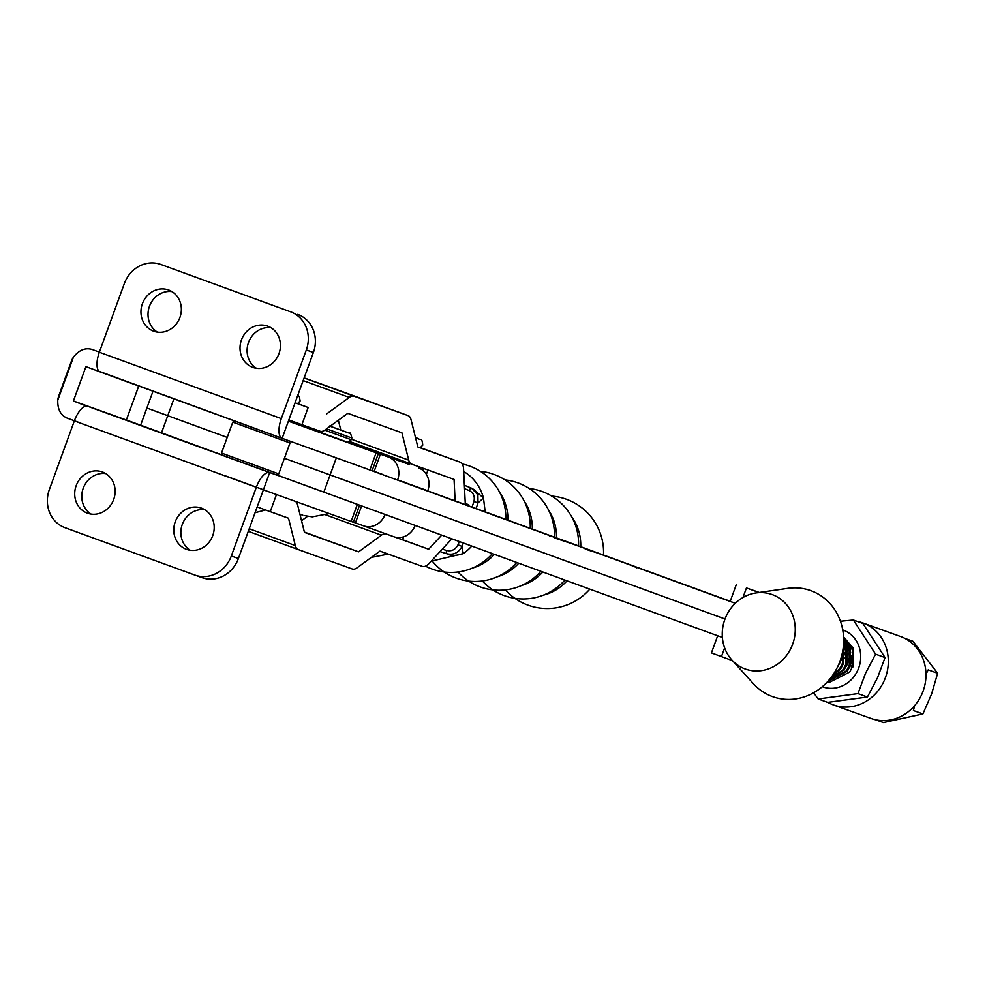 <?xml version="1.0" encoding="UTF-8"?>
<svg xmlns="http://www.w3.org/2000/svg" width="987" height="987" viewBox="0 0 987 987"><rect width="100%" height="100%" fill="white"/><g stroke="black" fill="none" stroke-linecap="round" stroke-linejoin="round"><path stroke-width="1.48" d="M271.043 327.758A21.924 19.987 -70.2 0 0 248.527 342.452A21.924 19.987 -70.2 0 0 256.472 368.287M278.988 353.605A21.924 19.987 -70.2 0 0 267.637 326.117A21.924 19.987 -70.2 0 0 241.457 339.91A21.924 19.987 -70.2 0 0 252.808 367.386A21.924 19.987 -70.2 0 0 278.988 353.605M171.972 291.621A21.924 19.987 -70.2 0 0 149.456 306.303A21.924 19.987 -70.2 0 0 157.402 332.138M179.918 317.456A21.924 19.987 -70.2 0 0 168.567 289.981A21.924 19.987 -70.2 0 0 142.387 303.762A21.924 19.987 -70.2 0 0 153.738 331.237A21.924 19.987 -70.2 0 0 179.918 317.456M190.232 550.265A21.924 19.987 109.8 0 1 182.287 524.43A21.924 19.987 109.8 0 1 204.815 509.748M175.217 521.889A21.924 19.987 109.8 0 1 201.41 508.108A21.924 19.987 109.8 0 1 212.76 535.583A21.924 19.987 109.8 0 1 186.568 549.364A21.924 19.987 109.8 0 1 175.217 521.889M91.162 514.128A21.924 19.987 109.8 0 1 83.216 488.281A21.924 19.987 109.8 0 1 105.745 473.6M76.147 485.74A21.924 19.987 109.8 0 1 102.34 471.959A21.924 19.987 109.8 0 1 113.69 499.434A21.924 19.987 109.8 0 1 87.498 513.215A21.924 19.987 109.8 0 1 76.147 485.74M359.589 505.134L353.346 522.259L263.393 489.848L269.648 472.674A18.272 7.514 110 0 0 256.324 487.307L74.346 420.906A18.272 7.514 -70 0 1 86.4 406.101L73.408 400.969L85.906 366.633L99.527 371.63M171.812 436.723L150.493 428.95L171.812 436.723M259.951 488.454L224.95 475.697M369.878 469.96L372.099 470.762L378.342 453.588L288.389 421.178L282.146 438.339L369.878 469.96L376.121 452.799M350.891 501.964L87.596 406.249M140.635 425.175L73.408 400.969M155.576 430.974L209.404 450.627L155.576 430.974M80.268 422.942L67.165 418.143C60.626 415.268 57.493 409.297 57.764 400.241L73.457 357.109A18.272 16.656 -70.2 0 0 71.335 361.316L58.838 395.651A18.272 16.656 -70.2 0 0 57.764 400.241M288.512 420.82L378.342 453.588M99.379 352.112L92.161 349.472C85.326 347.449 79.096 349.99 73.457 357.109M256.324 487.307L231.328 555.977A30.449 27.747 -70.2 0 1 194.957 575.113A30.449 27.747 -70.2 0 1 194.846 575.076L65.006 527.7A30.449 27.747 -70.2 0 1 49.35 489.577L74.346 420.906M231.328 555.977L238.398 558.519L263.393 489.848M282.109 438.327L99.07 371.285A18.272 7.514 -70 0 1 99.342 352.236L124.337 283.565A30.449 27.747 109.8 0 1 160.708 264.417A30.449 27.747 109.8 0 1 160.819 264.454L290.659 311.83A30.449 27.747 109.8 0 1 306.315 349.953L313.385 352.495L288.389 421.178M100.094 371.914L99.07 371.285M99.342 352.236L281.32 418.624L306.315 349.953M281.32 418.624A18.272 7.514 110 0 0 282.134 438.339A18.272 7.514 110 0 0 282.146 438.339L100.082 371.914M290.659 311.83L160.819 264.454M126.361 420.018L138.735 386.016M238.398 558.519A30.449 27.747 109.8 0 1 202.027 577.654A30.449 27.747 109.8 0 1 201.916 577.617L195.056 575.15M313.385 352.495A30.449 27.747 -70.2 0 0 297.729 314.372M373.012 450.06L372.617 451.158L409.247 464.482L374.616 451.861M304.773 426.655L380.414 454.193L374.172 471.367L382.327 474.34M372.642 451.096L347.782 442.139M380.414 454.193L409.26 464.433M404.362 482.088L403.017 481.594M372.136 470.626L374.172 471.367M353.395 522.135L363.586 525.849A18.272 16.285 -70.2 0 0 363.635 525.861A18.272 16.285 -70.2 0 0 385.066 514.437M394.788 537.039L402.56 539.827L403.671 536.78M418.722 468.023A18.272 16.285 109.8 0 1 427.766 490.773L427.729 490.909M415.157 525.417A18.272 16.285 109.8 0 1 393.788 536.718A18.272 16.285 109.8 0 1 393.727 536.694L363.697 525.886M361.612 505.875L355.419 522.863M427.766 490.773L397.625 479.916A18.272 16.285 -70.2 0 0 388.582 457.166M278.753 473.896L276.409 474.994L243.863 463.187L222.618 455.414L221.52 453.07L278.753 473.896L290.005 442.99L232.772 422.165L221.52 453.07M276.471 494.561L270.253 511.661L257.175 506.936M270.253 511.661L288.525 518.237L295.347 545.577A18.272 7.674 110 0 0 298.197 549.549A18.272 7.674 110 0 0 298.21 549.549L352.334 569.018A18.272 7.674 110 0 0 357.097 567.784L379.933 551.116L422.399 566.39A18.272 7.674 110 0 0 429.333 563.195L451.873 538.803M441.707 535.102L428.654 549.228L402.597 539.716M428.654 549.228L394.763 537.039M385.732 533.819A18.272 7.674 110 0 0 381.414 535.176L358.577 551.844L304.391 532.079M307.562 516.324L301.553 520.704M358.577 551.844L304.465 532.388L297.655 505.048A18.272 7.674 110 0 0 295.446 501.396M261.58 489.034L235.572 479.596M227.874 476.832L263.43 489.762M455.118 500.902L454.069 479.411L411.591 464.124A18.272 7.674 -70 0 1 408.717 460.152L401.906 432.812L347.794 413.343L324.957 430.024A18.272 7.674 -70 0 1 320.195 431.257L301.911 424.681L308.154 407.508L295.088 402.782M308.154 407.508L297.679 403.584M326.438 414.084L349.275 397.416A18.272 7.674 -70 0 1 354.037 396.182L408.162 415.65A18.272 7.674 -70 0 1 408.174 415.65A18.272 7.674 -70 0 1 411.024 419.623L417.834 446.963L460.312 462.237A18.272 7.674 -70 0 1 460.324 462.237A18.272 7.674 -70 0 1 463.582 469.096L465.272 503.493L468.27 504.579M304.144 377.885L341.687 391.395A18.272 7.674 -70 0 1 341.699 391.395A18.272 7.674 -70 0 1 341.712 391.407L408.162 415.65L341.699 391.395M411.591 464.124A18.272 7.674 -70 0 1 411.579 464.124L349.768 441.571L411.579 464.124M340.799 430.073L338.356 420.24M288.833 419.944L301.911 424.681M818.174 698.969L827.649 702.374L867.437 697.019L877.529 677.748L885.043 657.552L875.568 654.147L865.476 673.418L857.974 693.614L818.174 698.969L813.596 692.763M843.638 639.07A22.232 20.271 109.8 0 1 844.897 639.897M847.068 641.698A22.232 20.271 109.8 0 1 851.263 666.99M851.004 663.19A19.185 17.495 -70.2 0 0 851.213 662.388L851.867 657.317M849.449 647.571L844.749 641.932M846.55 643.882L845.859 643.869M845.082 643.894L843.54 644.042M843.49 644.721L845.328 644.425M846.093 644.351L847.093 644.314M844.49 642.771L843.614 642.697M843.589 643.129L844.687 643.142M847.5 644.671L845.44 643.08M844.267 642.377L843.626 642.056M822.294 686.718A30.19 27.525 -70.2 0 0 857.851 670.05A30.19 27.525 -70.2 0 0 842.725 629.916M840.418 621.242L853.385 620.033L875.568 654.147M885.043 657.552L862.848 623.439L853.385 620.033M867.437 697.019L857.974 693.614M843.564 637.183L852.497 648.064L852.595 666.472L849.721 672.036L829.561 682.239L827.353 681.906M827.772 681.437L847.377 671.197L850.239 665.633L850.152 647.213L843.614 638.071M843.626 638.601L849.178 646.867L849.276 665.275L846.402 670.852L828.056 681.129M829.043 680.006L844.058 670L846.92 664.436L846.834 646.016L843.651 640.39M843.638 641.39L845.859 645.671L845.958 664.091L843.083 669.655L829.598 679.34M831.486 676.946L840.739 668.804L843.601 663.239L843.49 644.77M843.317 646.756L842.639 662.894L839.777 668.458L832.559 675.466M836.729 668.581L840.282 662.055L841.837 655.072M850.893 657.169L847.623 662.82M848.252 659.328L850.905 655.602M850.671 652.567L848.561 654.763M844.934 658.132L847.586 654.406M848.499 653.406L850.498 651.519M849.98 649.273L848.154 650.68M847.352 651.383L845.242 653.567M844.255 654.788L840.986 660.439M841.615 656.935L844.28 653.221M845.18 652.222L847.179 650.334M847.956 649.705L849.733 648.447M848.931 646.682L847.389 647.595M846.673 648.077L844.835 649.483M844.033 650.186L842.59 651.617M842.873 650.014L843.873 649.138M844.638 648.508L846.427 647.25M847.13 646.806L848.512 646.041M847.426 644.597L846.427 645.066M845.76 645.412L844.07 646.399M843.811 645.621L845.464 644.721M853.558 666.817L853.459 648.41L843.552 636.948M773.376 595.025A39.591 36.1 109.8 0 1 792.216 645.362A39.591 36.1 109.8 0 1 744.136 668.581A39.591 36.1 109.8 0 1 731.885 659.995A39.591 36.1 109.8 0 1 724.791 619.589A39.591 36.1 109.8 0 1 755.993 592.953A39.591 36.1 109.8 0 1 773.376 595.025M755.993 592.953L787.762 588.363A56.333 51.361 109.8 0 1 812.498 591.299A56.333 51.361 109.8 0 1 839.308 662.943A56.333 51.361 109.8 0 1 770.884 695.983A56.333 51.361 109.8 0 1 753.451 683.757L731.885 659.995M850.905 656.713L849.622 651.26L847.179 646.978M847.586 655.516L846.303 650.063L843.86 645.782M844.267 654.319L843.034 648.99M875.58 719.757L883.427 722.583L922.894 713.934L931.568 694.071L937.65 673.282L928.175 669.877L925.966 674.405M914.628 705.643L913.431 710.529L922.894 713.934M904.845 638.379L912.938 641.291L937.65 673.282M722.385 637.503L276.619 474.895M222.482 455.13L140.635 425.187L146.878 408.026L167.753 415.687L146.878 408.026L152.997 391.222M336.333 457.869L330.114 474.932L284.429 458.301L725.001 619.009L330.114 474.932L323.872 492.106M847.451 663.523L846.377 666.447M227.22 437.414L167.753 415.687L227.22 437.414M638.268 567.772L629.78 564.687L638.268 567.772M629.669 564.638L639.218 568.117L629.669 564.638M607.079 556.409L594.742 551.955L607.079 556.409M610.077 557.532L608.954 557.112M609.275 557.223L608.387 556.89M585.784 548.686L598.27 553.226L585.266 549.142M540.654 532.203L559.851 539.198L540.654 532.203M551.252 536.064L552.239 536.422M559.074 538.927L559.876 539.235M550.327 535.756L549.438 536.052M542.566 532.906L541.863 532.635M535.25 530.229L519.655 524.553L535.336 530.253M735.278 603.316L363.389 467.628M397.971 480.052L730.232 601.268M514.659 522.703L493.352 514.943L519.359 524.405L513.906 522.431L514.906 523.431M496.399 516.065L495.388 516.349M492.501 514.646L493.34 514.967M511.377 521.543L510.55 521.247M524.344 526.244L523.529 525.935M554.965 537.459L575.495 544.91L554.657 538.001M579.677 546.44L587.66 549.34L579.677 546.44M574.064 544.417L573.287 544.133M530.587 528.551L522.493 525.59L530.574 528.526M534.127 529.822L533.214 529.488M523.369 525.923L522.493 525.59M572.855 543.96L571.979 543.627M595.358 552.152L596.222 552.473M636.64 567.18L633.358 565.983L636.529 567.784M633.074 565.884L637.207 567.389L633.074 565.884M857.395 621.477A43.539 39.702 109.8 0 1 862.897 622.97A43.539 39.702 109.8 0 1 863.057 623.031A43.539 39.702 109.8 0 1 885.487 677.477A43.539 39.702 109.8 0 1 833.423 704.928A43.539 39.702 109.8 0 1 833.262 704.866A43.539 39.702 109.8 0 1 827.822 702.349M900.378 636.455A43.539 39.702 109.8 0 1 900.539 636.516A43.539 39.702 109.8 0 1 900.699 636.566A43.539 39.702 109.8 0 1 923.141 691.011A43.539 39.702 109.8 0 1 871.065 718.462A43.539 39.702 109.8 0 1 870.916 718.4M732.465 660.636L711.43 652.913L717.66 635.788M742.964 597.517L746.443 587.944L758.991 592.521M721.46 656.614L724.631 647.879M746.443 587.944L759.299 592.471M736.425 584.242L730.183 601.416L735.303 603.279M499.817 492.636A47.684 43.28 109.8 0 1 507.935 520.174M494.438 554.336A47.684 43.28 109.8 0 1 472.724 567.957M524.368 501.433A47.968 43.539 109.8 0 1 532.314 529.069M518.743 563.207A47.968 43.539 109.8 0 1 497.251 576.815M548.612 510.156A48.079 43.638 109.8 0 1 556.495 537.89M542.85 572.004A48.079 43.638 109.8 0 1 521.494 585.538M571.609 516.682A48.671 44.168 109.8 0 1 580.751 546.736M567.031 580.825A48.671 44.168 109.8 0 1 543.381 595.149M485.185 511.871L483.482 498.003A48.301 43.847 -70.2 0 0 463.705 471.539M431.208 561.171L463.224 553.645A48.301 43.847 -70.2 0 0 471.774 546.07M468.43 505.751L468.788 504.764L465.272 503.481M472.057 507.071L473.933 501.507C475.068 496.375 473.476 492.723 469.133 490.564L464.544 488.651M442.299 549.167L446.63 550.487C451.602 551.573 455.389 549.685 457.993 544.812L459.337 541.53M463.397 543.01L462.015 546.403L463.224 553.645C456.08 555.94 450.627 555.989 446.852 553.781L440.042 551.61M464.371 485.246L471.576 488.22L477.905 494.869L478.016 502.901L476.104 508.552M473.452 489.231L483.482 498.003L478.016 502.901L473.933 501.507M457.993 544.812L462.015 546.403C458.61 552.806 453.551 555.274 446.852 553.781A3.047 1.271 106.6 0 1 446.63 550.487M471.576 488.22A3.047 1.271 112.9 0 0 471.527 488.195A3.047 1.271 112.9 0 0 469.133 490.564M351.125 521.469L357.368 504.332M423.559 469.726L423.226 470.663M398.859 537.582L398.563 538.396M295.347 545.577L249.23 528.748M298.185 549.537L248.292 531.339L298.197 549.549M381.414 535.176L325.426 514.745M349.275 397.416L303.157 380.587M354.037 396.182L304.119 377.972M460.312 462.237L420.425 447.679L460.324 462.237M408.717 460.152L351.421 439.24M331.077 436.242L305.316 426.915L303.379 425.2M324.772 430.147L351.249 439.733L351.865 438.018L326.561 428.851M415.502 437.574L418.167 438.549C421.19 441.09 421.646 436.439 422.781 445.112L420.154 447.79M161.51 432.861L173.885 398.847M843.725 673.739L844.601 671.357M194.957 575.113L202.027 577.654M167.79 266.959L160.708 264.417M427.556 471.144L426.384 474.365M363.635 525.861L393.788 536.718M288.981 440.807L290.005 442.99M234.98 421.128L232.772 422.165M265.565 509.971L255.065 512.722M297.519 403.658L300.11 400.981L299.406 396.601L297.803 395.306M329.288 513.598L312.262 516.855L304.539 515.633M302.824 515.177L299.962 514.289M351.865 438.018C350.841 433.737 350.101 432.17 349.657 433.318L329.621 425.989M325.426 434.268L346.684 441.966C346.856 442.929 348.386 442.188 351.249 439.733M330.114 426.248L347.35 432.491M388.224 554.102L371.297 557.421M409.63 463.409L409.247 464.482M415.515 437.623L418.34 438.635M862.897 622.97L900.539 636.516M833.423 704.928L871.065 718.462M603.501 555.039A56.321 56.321 0 0 0 551.684 496.091M578.53 545.922A55.383 55.383 0 0 0 529.279 488.528M554.423 537.125A55.321 55.321 0 0 0 505.023 479.916M530.229 528.304A55.186 55.186 0 0 0 480.422 471.354M505.813 519.396A54.816 54.816 0 0 0 462.298 463.989M425.52 566.131A54.816 54.816 0 0 0 492.39 553.596M432.503 561.369A55.186 55.186 0 0 0 516.744 562.479M458.054 571.979A55.321 55.321 0 0 0 540.851 571.276M482.347 580.973A55.383 55.383 0 0 0 564.885 580.035M505.381 589.905A56.321 56.321 0 0 0 589.794 589.128M477.905 494.882C478.202 493.377 476.079 491.156 471.527 488.195L468.504 486.936"/></g></svg>
